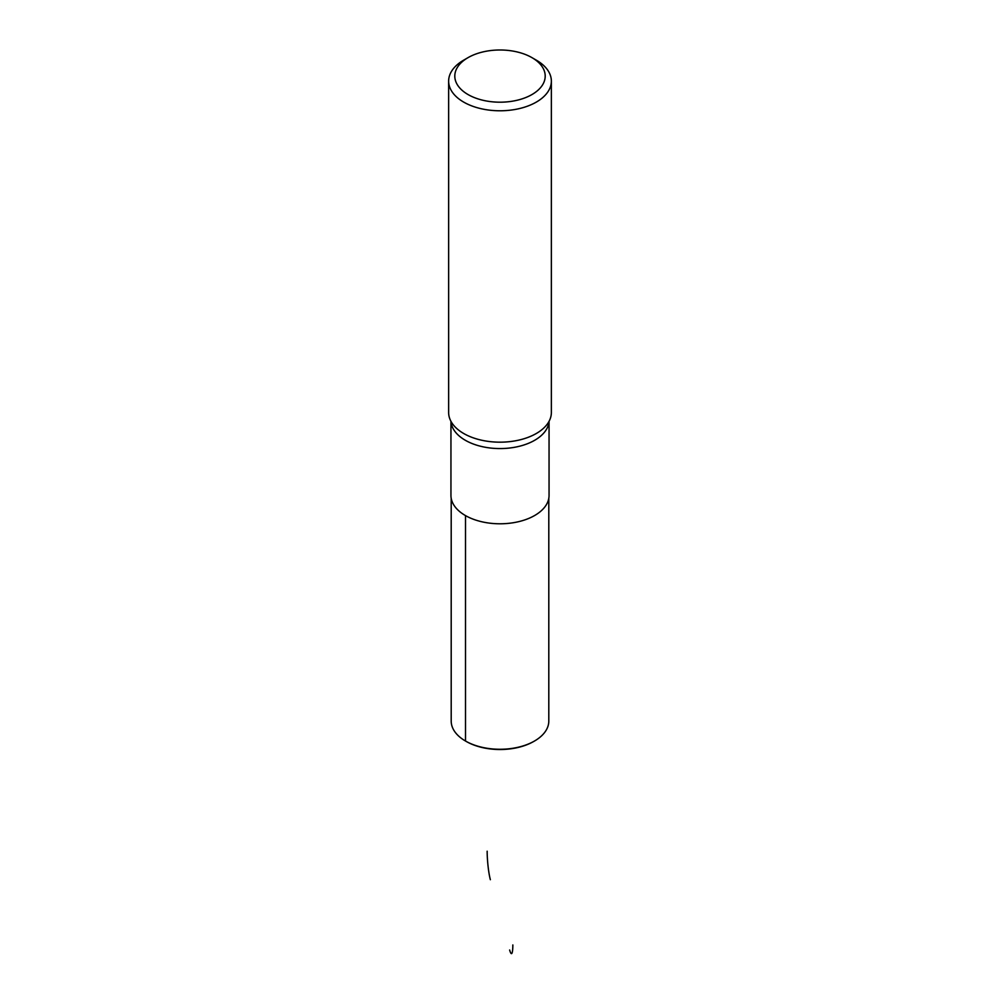 <?xml version="1.0" encoding="UTF-8"?>
<svg xmlns="http://www.w3.org/2000/svg" width="1000" height="1000" viewBox="0 0 1000 1000"><rect width="100%" height="100%" fill="white"/><g stroke="black" fill="none" stroke-linecap="round" stroke-linejoin="round"><path stroke-width="1.5" d="M549.05 421.325L549.05 495.475A49.05 28.325 180 0 1 544.425 507.475A49.05 28.325 180 0 1 489.35 523.112A49.05 28.325 180 0 1 450.95 495.475L450.95 421.325M540.938 87.163A45.2 26.1 0 0 0 531.962 57.638A45.2 26.1 0 0 0 468.038 57.638A45.2 26.1 0 0 0 474.05 97.463A45.2 26.1 0 0 0 540.938 87.163M468.038 57.638L463.675 60.163A51.363 29.65 0 0 0 448.638 81.125A51.363 29.65 0 0 0 488.85 110.075A51.363 29.65 0 0 0 546.512 93.7A51.363 29.65 0 0 0 551.362 81.125A51.363 29.65 0 0 0 536.325 60.163L531.962 57.638M448.638 81.125L448.638 412.525A51.363 29.65 0 0 0 452.225 423.413A51.363 29.65 0 0 0 498.413 442.163A51.363 29.65 0 0 0 546.512 425.1A51.363 29.65 0 0 0 547.775 423.413A51.363 29.65 0 0 0 551.362 412.525L551.362 81.125M465.863 741.225A47.763 27.575 0 0 0 466.225 741.438A47.763 27.575 0 0 0 533.775 741.438A47.763 27.575 0 0 0 534.138 741.225M451.2 498.363L451.2 721.1A48.8 28.175 0 0 0 465.5 741.025A48.8 28.175 0 0 0 534.5 741.025A48.8 28.175 0 0 0 544.188 733.037A48.8 28.175 0 0 0 548.8 721.1L548.8 498.363M465.5 741.025L466.225 741.438L465.5 741.025L465.5 515.6M490.363 879.7A20.55 2.625 84.8 0 1 487.163 851.213M512.837 944.938A20.55 2.625 84.8 0 1 509.637 950M549.012 421.388A49.05 28.325 180 0 1 544.425 432.262A49.05 28.325 180 0 1 490.312 448.013A49.05 28.325 180 0 1 450.988 421.388M533.775 741.438L534.5 741.025"/></g></svg>
